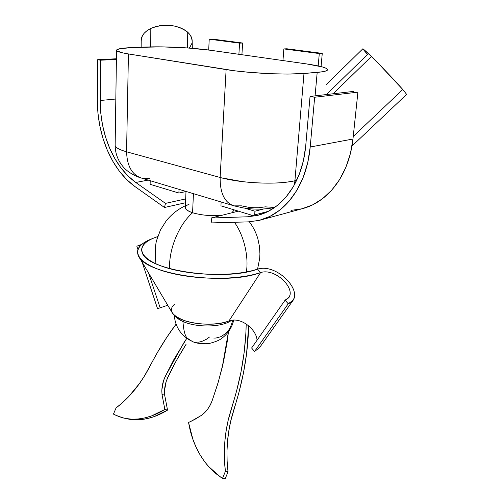 <?xml version="1.0" encoding="UTF-8"?>
<svg xmlns="http://www.w3.org/2000/svg" width="504" height="504" viewBox="0 0 504 504"><rect width="100%" height="100%" fill="white"/><g stroke="black" fill="none" stroke-linecap="round" stroke-linejoin="round"><path stroke-width="0.76" d="M192.163 41.076L192.156 40.641C192.043 37.529 190.399 34.581 187.23 31.796L187.526 47.956L187.23 31.796L189.8 34.486L191.463 37.416L192.163 41.082M141.196 40.717L142.317 35.973L144.276 33.132L147.137 30.586L150.809 28.432L150.759 46.885L150.809 28.432C144.352 31.777 141.151 35.866 141.196 40.698L141.145 47.206M191.854 43.495L189.422 48.088M150.809 28.432L155.106 26.781L159.894 25.691L164.94 25.219L170.087 25.376L175.064 26.158L179.708 27.531L183.815 29.434L187.23 31.796C176.513 24.394 164.373 23.279 150.809 28.432M333.1 93.775L371.423 56.486L362.918 48.718L368.21 53.336L379.342 64.487L402.778 89.504L353.241 136.464L402.778 89.504L406.64 94.406L402.778 89.504C395.753 81.509 381.314 66.295 371.423 56.486L333.1 93.775M326.447 94.544L367.536 54.47L363.731 50.009M141.536 244.553L139.35 245.146L139.753 246.368L139.35 245.146L141.536 244.553M148.617 273.086L160.14 307.824L167.738 305.241L160.14 307.824L148.617 273.086M139.167 257.185L172.047 312.493C176.627 322.591 212.14 328.142 228.961 320.954L260.593 272.57C225.414 286.02 145.486 274.403 138.531 256.12C135.406 249.266 139.904 243.482 152.025 238.764M151.011 239.154L149.663 239.715C131.273 247.71 133.169 261.047 162.616 270.824C191.633 280.003 235.897 280.873 260.593 272.57C276.904 267.196 300.762 293.536 285.069 300.189L288.244 303.773L254.545 351.502L251.609 347.999L285.069 300.189L251.609 347.999L254.545 351.502L288.244 303.773C307.768 295.262 277.937 262.521 257.544 269.136C234.228 276.828 192.774 275.99 165.444 267.454C137.699 258.357 135.645 245.883 152.933 238.361L157.708 236.565C144.535 241.063 139.482 246.733 142.55 253.581C149.026 270.692 224.23 281.642 257.544 269.136L260.593 272.57L257.544 269.136C275.789 263.277 300.951 288.313 293.208 300.151L288.244 303.773L285.069 300.189L289.094 297.259C295.25 287.86 275.127 267.819 260.593 272.57L228.961 320.954C241.34 316.323 256.75 330.057 257.034 340.25C256.75 330.057 241.34 316.323 228.961 320.954C217.564 325.275 198.96 325.193 185.491 320.998C171.625 315.655 167.989 310.054 174.586 304.196M136.842 246.229L139.35 245.146L136.842 246.229L137.92 249.493L136.842 246.229M142.122 262.156L157.55 308.681L160.14 307.824L157.55 308.681L142.122 262.156M254.545 351.502L259.541 347.653L293.208 300.151M248.623 325.886C248.031 352.945 243.281 380.262 234.385 407.837L231.588 417.52C227.493 433.478 226.126 449.814 227.474 466.528L228.047 471.782L225.401 471.334L224.841 466.055C223.499 449.272 224.897 432.873 229.018 416.852L231.827 407.125C240.792 379.38 245.58 351.905 246.191 324.702L245.87 333.44L244.138 352.573L241 371.958L236.502 391.337L228.154 420.412L226.208 430.391L224.929 440.534L224.349 450.771L224.494 461.066L225.401 471.334L228.047 471.782L225.168 478.8L222.51 478.384L225.401 471.334L222.51 478.384L225.168 478.8L228.047 471.782L227.128 461.519L226.97 451.319L227.531 441.151L228.803 431.014L230.744 421.035L239.041 392.074L243.501 372.784L246.607 353.487L248.623 325.886M222.51 478.384L215.895 473.634L209.929 468.059L204.649 461.765L200.031 454.791L196.113 447.262L192.912 439.356L188.553 422.491L189.466 427.159C192.641 442.153 198.904 455.169 208.24 466.206L220.538 477.105M188.553 422.491L194.972 419.315L201.26 415.46L204.681 412.644L207.667 409.172L210.187 405.134L212.146 400.712L218.503 381.352L223.511 361.796L227.121 342.216L228.469 331.733L222.22 367.397L217.678 384.13L212.146 400.712C210.281 405.789 207.522 410.023 203.874 413.406L201.26 415.46L190.89 421.42M116.078 407.906L119.316 405.386C129.534 396.925 138.411 386.31 145.952 373.552L150.324 365.589C157.828 350.879 166.408 337.081 176.066 324.185L166.868 337.214L157.412 352.516L144.264 376.331L139.318 383.733L128.306 397.058L122.315 402.828L116.078 407.906L113.444 414.112L116.078 407.906M113.444 414.112L119.183 416.732L125.257 418.421L131.576 419.177L138.14 419L144.831 417.904L151.528 415.932L164.852 409.45L162.011 394.456L164.682 395.174L162.011 394.456L161.847 389.932L163.485 380.885L165.18 376.595L167.826 377.383L165.18 376.595L173.893 359.51L186.808 338.31L183.613 343.186L165.18 376.595C163.012 381.2 161.897 386.02 161.822 391.054L162.011 394.456L164.852 409.45L167.542 410.111L164.852 409.45L161.28 411.522C149.669 417.841 138.298 420.248 127.165 418.755L123.07 417.929L115.044 414.95M125.843 418.541L129.931 419.366C141.044 420.859 152.397 418.465 163.983 412.178L167.542 410.117L164.682 395.174L164.499 391.784C164.562 386.77 165.671 381.969 167.826 377.383L167.826 377.383C172.078 367.989 178.196 356.895 186.19 344.106L176.507 360.36L167.826 377.383L166.144 381.654L164.518 390.669L164.688 395.174L167.542 410.117L154.249 416.562L147.565 418.528L140.887 419.618L134.335 419.788L125.836 418.541M150.116 184.306L178.888 193.057L179.033 189.353L178.888 193.057L150.116 184.306L150.217 180.703M185.995 191.545L178.888 193.057L185.995 191.545M209.223 39.173L212.304 39.079L209.223 39.173L239.564 43.142L242.626 43.029L212.304 39.079L242.626 43.029L241.914 54.722L242.626 43.029L239.564 43.142L209.223 39.173L208.7 50.009L209.223 39.173M238.896 54.293L239.564 43.142L238.896 54.293M244.616 208.121L254.936 211.208L263.491 209.002L254.936 211.208L244.616 208.121M254.678 214.924L254.936 211.208L254.678 214.924M221.143 201.984L220.928 205.84L252.592 215.473L220.928 205.84L221.143 201.984M319.29 53.556L283.853 48.926L282.964 60.562L283.853 48.926L286.87 48.787L283.853 48.926L319.29 53.556L318.188 65.917L319.29 53.556L322.264 53.392L319.29 53.556M321.067 66.591L322.264 53.392L286.87 48.787L322.264 53.392L321.067 66.591M274.699 207.459L265.356 206.854L258.678 207.724L254.161 207.736L248.674 207.295L241.422 205.846L234.108 205.871C224.696 202.841 220.034 193.379 220.128 177.484C220.034 193.379 224.696 202.841 234.108 205.871L141.914 178.214C132.199 175.102 127.084 166.301 126.567 151.798C127.084 166.301 132.199 175.102 141.914 178.214L149.379 178.447M296.68 180.356L294.916 180.766L294.361 184.867L294.916 180.766C290.121 181.799 284.382 182.524 277.691 182.921C269.659 183.393 256.045 183.173 242.676 181.661L221.413 177.83L126.567 151.798L220.128 177.484C241.693 183.443 276.872 184.962 294.916 180.766L303.988 73.496C285.434 75.058 248.724 73.231 226.12 69.59L220.128 177.484L226.12 69.59L128.432 53.947L126.567 151.798L128.432 53.947C120.261 52.586 116.292 51.339 116.537 50.205C116.909 48.85 122.371 47.956 132.93 47.515L146.62 47.004C165.318 46.337 192.528 47.735 210.678 50.28L306.823 63.958L210.678 50.28L187.519 47.956L161.652 46.866L132.93 47.515L119.845 48.705L116.695 49.89L116.852 50.828L122.787 52.901L128.432 53.947L234.896 70.831L250.135 72.406L272.078 73.754L287.551 74.063L303.988 73.496L294.916 180.766L296.68 180.356M140.944 177.925C135.362 176.318 126.781 171.732 122.611 166.125C117.64 159.963 115.151 152.901 115.151 144.938C114.899 147.244 118.705 149.53 126.567 151.798M315.088 95.861L317.186 72.4L303.988 73.496L322.636 71.757L326.094 70.906L327.046 70.421L327.424 69.338L325.811 68.16L322.346 66.938L306.823 63.958C320.607 65.986 327.506 67.933 327.512 69.81C327.373 70.932 323.927 71.795 317.186 72.4L315.088 95.861M186.001 191.438L185.321 207.446C185.151 209.286 187.57 211.056 192.572 212.751L193.442 193.668L192.572 212.751C201.858 215.397 211.768 216.216 222.302 215.202C211.768 216.216 201.858 215.397 192.572 212.751C178.744 224.828 168.802 249.241 169.577 268.67C168.802 249.241 178.744 224.828 192.572 212.751C184.256 209.67 183.091 206.823 189.088 204.202M234.272 209.903L231.871 212.789L234.284 209.903M246.374 271.996C248.837 256.555 244.031 235.614 234.423 222.264C244.031 235.614 248.837 256.555 246.374 271.996M175.531 316.254C176.891 318.125 179.355 319.87 182.933 321.489L182.996 320.128L182.933 321.489C179.355 319.87 176.891 318.125 175.531 316.254M232.987 320.04L230.259 327.625L228.74 329.994L225.042 333.982L220.714 336.729L216.103 338.02L213.809 338.077M209.519 337.025L206.293 339.331L201.846 341.429L198.752 342.159L194.891 342.134M192.144 341.359L188.408 338.896C185.56 337.882 183.733 332.079 182.933 321.489C197.058 327.972 223.096 327.279 231.582 320.223C223.096 327.279 197.058 327.972 182.933 321.489C183.733 332.079 185.56 337.882 188.408 338.896L192.144 341.365C195.678 343.287 201.203 344.03 208.706 343.608C215.082 342.04 219.435 340.276 221.773 338.316C228.016 333.686 232.01 327.581 233.755 319.996M100.22 100.491L100.573 60.203L116.399 59.409L100.573 60.203L97.656 59.699L116.411 58.773L97.656 59.699L97.348 99.855L97.915 112.902L99.792 125.773L102.973 138.386L107.333 150.268L112.839 161.324L119.309 171.139L126.725 179.638L134.87 186.505L164.493 207.497L165.488 203.383L135.759 182.461C113.828 166.685 100.107 134.492 100.22 100.491L115.819 99.03L100.22 100.491L100.573 60.203L97.656 59.699L97.348 99.855C97.272 135.771 111.712 169.728 134.87 186.505L164.493 207.497L185.516 202.747L164.493 207.497L165.488 203.383L185.68 198.91L165.488 203.383L135.759 182.461L148.176 180.092L135.759 182.461L127.903 175.852L120.91 167.826L114.824 158.584L109.702 148.327L105.607 137.22L102.602 125.446L100.775 113.154L100.22 100.491M247.577 216.783L268.286 211.352L247.577 216.783L211.17 218.005L238.379 211.151L211.17 218.005L211.856 222.894L248.264 221.88L259.289 220.361L269.93 216.411L280.022 209.96L289.094 201.197L296.957 190.178L303.219 177.314L307.724 162.742L310.212 147.011L314.66 97.24L310.048 96.447L305.707 146.015C302.337 183.292 281.875 209.62 257.223 215.479L247.584 216.783L211.17 218.005L211.856 222.894L248.264 221.88L259.125 220.406C284.999 214.074 306.583 186.373 310.212 147.011L314.66 97.24L357.909 92.15L314.66 97.24L310.048 96.447L353.399 91.419L310.048 96.447L305.707 146.015L303.414 160.745L299.256 174.384L293.391 186.581L286.077 196.951L277.54 205.311L268.122 211.441L258.017 215.284L247.584 216.783M291.01 210.376L302.003 208.788L312.675 204.851L322.629 198.639L331.72 190.159L339.513 179.72L345.845 167.41L350.368 153.77L352.97 139.016L357.909 92.15L352.97 139.016L310.212 147.011L352.97 139.01C348.951 176.104 327.436 202.526 301.77 208.845L261.299 219.813M192.156 40.641L192.314 48.315M362.918 48.718L326.12 84.754M352.006 146.015L406.646 94.406M152.933 238.361L149.663 239.715M274.604 207.522C267.996 208.725 262.238 209.261 257.33 209.129C254.766 209.047 252.252 209.154 243.174 207.9L234.108 205.871M116.537 50.331L115.151 144.938M249.392 221.836C253.197 226.945 256.013 232.546 257.827 238.65L259.491 246.582L259.925 253.896L259.686 258.413L257.563 269.13M185.39 205.745C177.786 209.336 171.366 214.427 166.125 221.004L160.448 229.975L156.486 240.748C155.075 246.525 154.898 254.237 155.957 263.869M174.264 315.221C175.26 326.957 180.961 335.557 191.375 341.006M259.276 214.937L257.223 215.479"/></g></svg>
